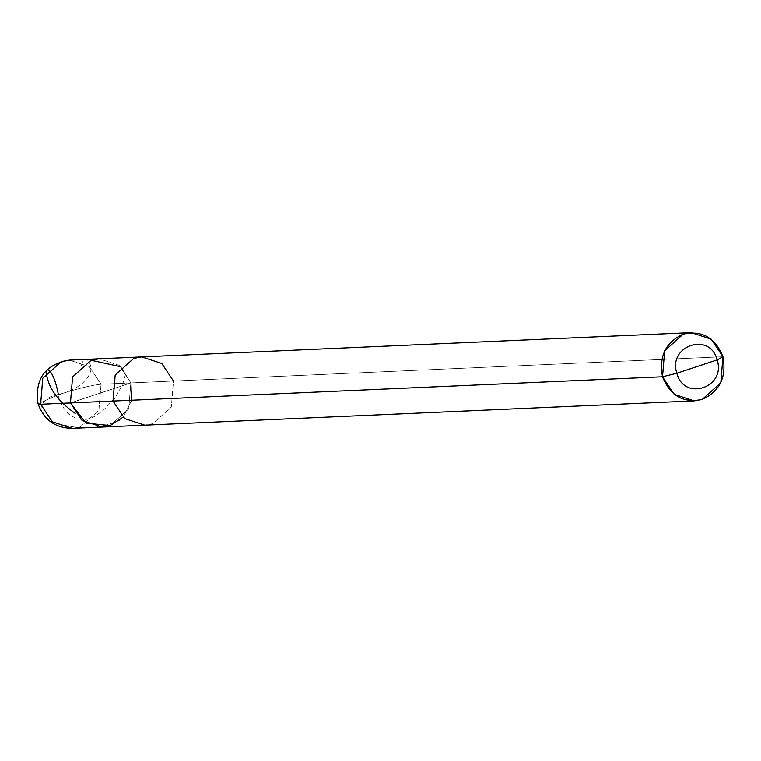 <?xml version="1.0" encoding="UTF-8"?>
<svg xmlns="http://www.w3.org/2000/svg" width="761" height="761" viewBox="0 0 761 761"><rect width="100%" height="100%" fill="white"/><g stroke="black" fill="none" stroke-linecap="round" stroke-linejoin="round"><path stroke-width="0.57" stroke-dasharray="3.81 2.85" d="M130.863 382.907L131.548 400.628L123.073 417.199L131.548 400.628L130.863 382.907L119.173 365.356L99.149 358.802L119.173 365.356L130.863 382.907L100.661 392.914L130.863 382.907L101.051 384.229L89.351 366.669L69.337 360.124L89.351 366.669L101.051 384.229L130.863 382.907L120.837 366.754L130.863 382.907L722.95 356.757L130.863 382.907L70.45 402.921L130.863 382.907L128.723 408.923L110.136 425.561L102.164 427.026L110.136 425.561L128.723 408.923L130.863 382.907M38.05 403.758L58.064 394.797C77.089 388.728 91.425 385.199 101.051 384.229C91.425 385.199 77.089 388.728 58.064 394.797L38.05 403.758M72.343 428.348L80.324 426.873L98.911 410.236L101.051 384.229L98.911 410.236L80.324 426.873L72.343 428.348M70.45 402.921L100.661 392.914L70.45 402.921M141.746 356.919L161.77 363.473L173.46 381.023L171.32 407.04L152.733 423.677L144.761 425.152L152.733 423.677L171.32 407.04L173.46 381.023M57.76 394.902L62.84 406.907L66.683 411.986L70.621 415.392L75.149 417.856L81.085 419.368L86.155 419.349L90.987 418.227L96.076 415.601L103.601 409.96L114.502 398.488L122.007 385.808L124.481 378.807L125.689 372.443M58.159 395.121L68.205 391.535L76.11 387.749L82.169 383.534L86.859 378.674L89.503 374.412L90.816 370.559L90.816 366.764L89.722 362.911L87.544 360.01L84.832 359.563L82.607 361.646L81.322 365.603M57.969 394.474C31.172 399.982 41.513 422.631 62.84 424.771C82.416 429.803 101.346 428.3 119.648 420.243"/><path stroke-width="1.14" d="M123.073 417.199L110.136 425.561L86.003 423.068L70.45 402.921L40.628 404.243L38.05 403.758L40.628 404.243L42.768 378.227L61.356 361.589L69.337 360.124L61.356 361.589L42.768 378.227L40.628 404.243L52.328 421.794L72.343 428.348L52.328 421.794L40.628 404.243L70.45 402.921L72.59 376.914L91.177 360.276L120.837 366.754L91.177 360.276L72.59 376.914L70.45 402.921L82.14 420.481L102.164 427.026L82.14 420.481L70.45 402.921L72.59 376.914L91.177 360.276L99.149 358.802L91.177 360.276L72.59 376.914L70.45 402.921L86.003 423.068L110.136 425.561L123.073 417.199M717.138 359.905C726.394 387.606 683.901 401.675 676.862 373.251L717.138 359.905C710.089 331.482 667.597 345.561 676.862 373.251L662.527 376.771L70.45 402.921L113.047 401.037L115.187 375.03L133.774 358.393L141.746 356.919L133.774 358.393L115.187 375.03L113.047 401.037L124.737 418.598L144.761 425.152L124.737 418.598L113.047 401.037L662.527 376.771C658.731 356.452 665.637 342.241 683.254 334.127C702.08 330.169 715.311 337.713 722.95 356.757L711.25 339.206L691.235 332.652L683.254 334.127L664.667 350.764L662.527 376.771L674.227 394.331L694.241 400.876L702.222 399.411L720.81 382.773L722.95 356.757L717.138 359.905L676.862 373.251C667.597 345.561 710.089 331.482 717.138 359.905L722.95 356.757C726.745 377.085 719.839 391.297 702.222 399.411C683.397 403.368 670.165 395.825 662.527 376.771L676.862 373.251C683.901 401.675 726.394 387.606 717.138 359.905M173.46 381.023L161.77 363.473L141.746 356.919L691.235 332.652M58.369 394.693C53.165 365.661 42.521 364.529 47.705 379.225C50.825 391.259 60.014 402.655 75.272 413.404M694.241 400.876L72.343 428.348C55.306 428.034 43.872 419.834 38.05 403.758C34.559 379.102 44.985 364.548 69.337 360.124L141.746 356.919"/></g></svg>
